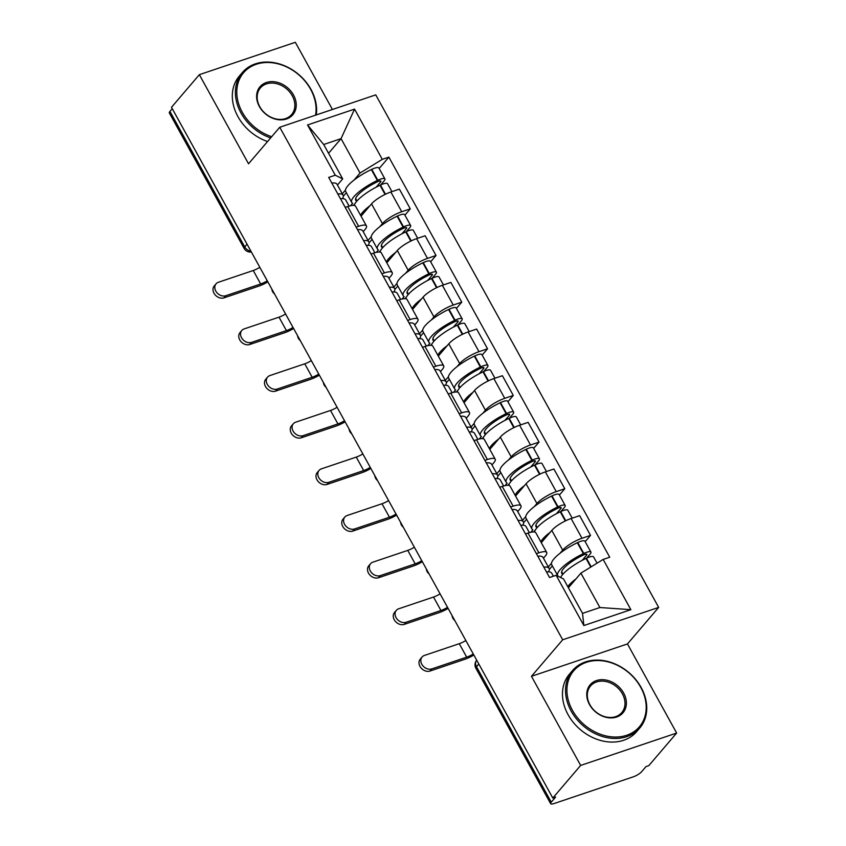 <?xml version="1.0" encoding="UTF-8"?>
<svg xmlns="http://www.w3.org/2000/svg" width="846" height="846" viewBox="0 0 846 846"><rect width="100%" height="100%" fill="white"/><g stroke="black" fill="none" stroke-linecap="round" stroke-linejoin="round"><path stroke-width="1.27" d="M332.425 109.483L295.339 42.3L199.339 74.681L171.484 107.283L552.798 798.032L580.652 765.429L676.652 733.048L627.457 643.933L658.674 607.396L375.751 94.868L279.751 127.26L562.685 639.777L531.468 676.324L580.652 765.429M676.652 733.048L648.797 765.651L645.995 766.592L641.659 771.668A7.075 1.84 151.1 0 1 633.263 776.84L554.056 803.552A7.075 1.84 151.1 0 1 550.661 803.7L475.886 668.245A7.075 1.84 -28.9 0 1 476.478 666.711L551.254 802.167A7.075 1.84 151.1 0 0 550.661 803.7M199.339 74.681L248.534 163.796L279.751 127.26M247.043 244.166L244.727 246.884A7.075 1.84 -28.9 0 0 244.124 248.417L169.348 112.952A7.075 1.84 -28.9 0 1 169.94 111.429L244.727 246.884A7.075 5.615 40.5 0 0 250.934 251.209M172.267 108.7L169.94 111.429M551.254 802.167L555.6 797.091L552.798 798.032M560.041 553.242L562.685 550.154A16.275 4.241 -28.9 0 1 582.006 538.268L590.54 535.391L579.647 515.658L571.103 518.535A16.275 4.241 151.1 0 0 551.793 530.41L541.303 542.688M548.303 566.979L551.465 563.277M546.706 552.48L535.814 532.747A16.275 4.241 151.1 0 0 528.01 533.075L538.902 552.808A16.275 4.241 -28.9 0 1 546.706 552.48A16.275 4.241 -28.9 0 1 545.332 556.002L543.46 558.201M538.902 552.808L536.385 553.654M585.168 541.673L590.54 535.391M528.01 533.075L525.493 533.921M534.291 506.595L536.935 503.507A16.275 4.241 -28.9 0 1 556.256 491.621L564.79 488.745L553.897 469.012L545.353 471.888A16.275 4.241 151.1 0 0 526.043 483.764L515.552 496.042M522.553 520.332L525.715 516.631M510.635 507.008L513.152 506.162A16.275 4.241 -28.9 0 1 520.956 505.834A16.275 4.241 -28.9 0 1 519.581 509.355L517.71 511.555M559.418 495.026L564.79 488.745M520.956 505.834L510.064 486.101A16.275 4.241 151.1 0 0 502.26 486.429L499.743 487.275M508.541 459.949L511.185 456.851A16.275 4.241 -28.9 0 1 530.495 444.975L539.039 442.098L528.137 422.365L519.603 425.242A16.275 4.241 151.1 0 0 500.293 437.118L489.802 449.395M496.803 473.686L499.965 469.985M484.885 460.361L487.402 459.515A16.275 4.241 -28.9 0 1 495.206 459.188A16.275 4.241 -28.9 0 1 493.831 462.709L491.96 464.909M533.667 448.38L539.039 442.098M495.206 459.188L484.314 439.455A16.275 4.241 151.1 0 0 476.51 439.783L473.993 440.629M482.791 413.303L485.435 410.204A16.275 4.241 -28.9 0 1 504.745 398.329L513.289 395.452L502.387 375.709L493.853 378.596A16.275 4.241 151.1 0 0 474.543 390.471L464.052 402.749M471.053 427.04L474.215 423.338M459.135 413.715L461.652 412.869A16.275 4.241 -28.9 0 1 469.456 412.541A16.275 4.241 -28.9 0 1 468.081 416.063L466.209 418.262M507.917 401.734L513.289 395.452M469.456 412.541L458.564 392.808A16.275 4.241 151.1 0 0 450.749 393.136L448.243 393.982M457.041 366.656L459.685 363.558A16.275 4.241 -28.9 0 1 478.995 351.682L487.539 348.795L476.636 329.062L468.102 331.949A16.275 4.241 151.1 0 0 448.792 343.825L438.302 356.103M445.303 380.393L448.465 376.692M433.385 367.069L435.902 366.223A16.275 4.241 -28.9 0 1 443.706 365.895A16.275 4.241 -28.9 0 1 442.331 369.416L440.459 371.606M482.167 355.087L487.539 348.795M443.706 365.895L432.814 346.151A16.275 4.241 151.1 0 0 424.999 346.479L422.492 347.336M431.291 320.01L433.935 316.912A16.275 4.241 -28.9 0 1 453.245 305.036L461.779 302.149L450.886 282.416L442.352 285.292A16.275 4.241 151.1 0 0 423.042 297.179L412.552 309.456M419.553 333.747L422.714 330.046M407.635 320.423L410.151 319.577A16.275 4.241 -28.9 0 1 417.956 319.238A16.275 4.241 -28.9 0 1 416.581 322.77L414.709 324.959M456.417 308.43L461.779 302.149M417.956 319.238L407.063 299.505A16.275 4.241 151.1 0 0 399.249 299.833L396.742 300.679M405.541 273.364L408.184 270.265A16.275 4.241 -28.9 0 1 427.494 258.39L436.028 255.503L425.136 235.77L416.602 238.646A16.275 4.241 151.1 0 0 397.292 250.532L386.802 262.81M393.802 287.101L396.964 283.399M381.884 273.776L384.391 272.92A16.275 4.241 -28.9 0 1 392.206 272.592A16.275 4.241 -28.9 0 1 390.831 276.113L388.959 278.313M430.667 261.784L436.028 255.503M392.206 272.592L381.313 252.859A16.275 4.241 151.1 0 0 373.498 253.187L370.992 254.033M379.791 226.717L382.434 223.619A16.275 4.241 -28.9 0 1 401.744 211.733L410.278 208.856L399.386 189.123L390.852 192A16.275 4.241 151.1 0 0 371.542 203.886L361.052 216.153M368.052 240.444L371.214 236.753M356.134 227.119L358.641 226.273A16.275 4.241 -28.9 0 1 366.455 225.945A16.275 4.241 -28.9 0 1 365.081 229.467L363.198 231.667M404.917 215.138L410.278 208.856M366.455 225.945L355.563 206.213A16.275 4.241 151.1 0 0 347.748 206.54L345.231 207.386M580.906 573.133L603.156 559.439L630.883 609.68L583.867 625.543L556.139 575.301L563.552 578.981L582.534 613.371L599.888 607.523L580.906 573.133L568.396 587.769M328.555 153.285L341.054 138.649L323.701 144.507L342.693 178.887L335.27 175.207L328.692 177.427L549.562 577.522L556.139 575.301M335.27 175.207L307.542 124.975L354.559 109.113L382.297 159.344L360.036 173.039L341.054 138.649L354.559 109.113M603.156 559.439L609.733 557.228L388.874 157.134L382.297 159.344M658.674 607.396L562.685 639.777M627.457 643.933L531.468 676.324M342.302 193.797L345.464 190.096M354.04 180.061L360.036 173.039M342.693 178.887L337.448 185.02M379.167 168.491L388.874 157.134M630.883 609.68L599.888 607.523M583.867 625.543L582.534 613.371M323.701 144.507L307.542 124.975M465.839 640.517A9.549 2.496 -28.9 0 1 459.262 643.69L424.417 655.449A7.963 6.313 40.5 0 0 422.08 657.004A7.963 6.313 40.5 0 0 422.799 665.728A7.963 6.313 40.5 0 0 431.841 668.9L430.022 671.037A7.963 6.313 -139.5 0 1 420.98 667.854A7.963 6.313 -139.5 0 1 420.251 659.14L422.08 657.004M546.453 571.896A26.892 7.011 -28.9 0 1 551.729 573.186L553.411 576.221M560.602 577.522A26.892 7.011 -28.9 0 1 586.003 558.434L586.447 558.223A8.936 2.327 -28.9 0 1 593.564 556.88L597.054 563.203M575.946 578.939A26.892 7.011 151.1 0 0 567.751 586.595M586.69 558.117L590.17 554.035A8.936 2.327 151.1 0 0 590.92 552.1A8.936 2.327 151.1 0 0 583.803 553.443L583.359 553.654A26.892 7.011 151.1 0 0 557.704 575.608A26.892 7.011 151.1 0 0 558.646 576.475L558.603 576.528M590.92 552.1L584.903 541.186A8.936 2.327 151.1 0 0 577.776 542.529L577.332 542.741A26.892 7.011 151.1 0 0 551.687 564.694L557.704 575.608M548.557 571.822A26.892 7.011 151.1 0 0 549.096 568.406L543.069 557.493A26.892 7.011 151.1 0 0 537.792 556.203M549.096 568.406A26.892 7.011 151.1 0 0 543.819 567.116M552.343 565.889L549.34 569.411M562.886 574.265A22.292 5.816 -28.9 0 1 561.733 573.387A22.292 5.816 -28.9 0 1 583 555.188L583.444 554.976A4.336 1.132 -28.9 0 1 586.902 554.32A4.336 1.132 -28.9 0 1 586.532 555.262L582.185 560.348M561.659 571.748L562.981 574.148M560.422 577.427L561.057 576.676M473.274 653.969A9.549 2.496 -28.9 0 1 466.685 657.152L431.841 668.9M430.022 671.037L464.866 659.277A14.149 3.691 151.1 0 0 473.855 655.037M440.089 593.871A9.549 2.496 -28.9 0 1 433.512 597.043L398.667 608.803A7.963 6.313 40.5 0 0 396.319 610.357A7.963 6.313 40.5 0 0 397.049 619.082A7.963 6.313 40.5 0 0 406.091 622.254L404.272 624.39A7.963 6.313 -139.5 0 1 395.23 621.207A7.963 6.313 -139.5 0 1 394.5 612.493L396.319 610.357M520.702 525.25A26.892 7.011 -28.9 0 1 525.979 526.54L529.353 532.652M534.45 531.975A26.892 7.011 -28.9 0 1 560.253 511.788L560.697 511.576A8.936 2.327 -28.9 0 1 567.814 510.233L572.192 518.164M550.196 532.293A26.892 7.011 151.1 0 0 540.848 541.852M560.93 511.46L564.419 507.389A8.936 2.327 151.1 0 0 565.17 505.453A8.936 2.327 151.1 0 0 558.053 506.796L557.609 507.008A26.892 7.011 151.1 0 0 531.954 528.962A26.892 7.011 151.1 0 0 532.895 529.829L530.802 532.271M565.17 505.453L559.153 494.54A8.936 2.327 151.1 0 0 552.026 495.883L551.581 496.094A26.892 7.011 151.1 0 0 525.926 518.048L531.954 528.962M522.796 525.176A26.892 7.011 151.1 0 0 523.346 521.76L517.318 510.847A26.892 7.011 151.1 0 0 512.042 509.556M523.346 521.76A26.892 7.011 151.1 0 0 518.069 520.47M526.593 519.243L523.589 522.754M537.136 527.608A22.292 5.816 -28.9 0 1 535.983 526.741A22.292 5.816 -28.9 0 1 557.25 508.541L557.694 508.33A4.336 1.132 -28.9 0 1 561.152 507.674A4.336 1.132 -28.9 0 1 560.782 508.615L556.435 513.702M535.909 525.102L537.231 527.502M533.699 531.912L535.307 530.03M447.523 607.322A9.549 2.496 -28.9 0 1 440.935 610.505L406.091 622.254M404.272 624.39L439.116 612.631A14.149 3.691 151.1 0 0 448.105 608.39M414.339 547.214A9.549 2.496 -28.9 0 1 407.751 550.397L372.917 562.156A7.963 6.313 40.5 0 0 370.569 563.711A7.963 6.313 40.5 0 0 371.299 572.435A7.963 6.313 40.5 0 0 380.34 575.608L378.522 577.744A7.963 6.313 -139.5 0 1 369.48 574.561A7.963 6.313 -139.5 0 1 368.75 565.837L370.569 563.711M494.952 478.603A26.892 7.011 -28.9 0 1 500.229 479.894L503.603 486.006M508.7 485.329A26.892 7.011 -28.9 0 1 534.492 465.141L534.947 464.93A8.936 2.327 -28.9 0 1 542.064 463.587L546.442 471.518M524.435 485.646A26.892 7.011 151.1 0 0 515.098 495.206M535.18 464.814L538.669 460.742A8.936 2.327 151.1 0 0 539.42 458.807A8.936 2.327 151.1 0 0 532.303 460.15L531.859 460.361A26.892 7.011 151.1 0 0 506.204 482.315A26.892 7.011 151.1 0 0 507.145 483.172L505.051 485.625M539.42 458.807L533.403 447.894A8.936 2.327 151.1 0 0 526.275 449.226L525.831 449.448A26.892 7.011 151.1 0 0 500.176 471.402L506.204 482.315M497.046 478.529A26.892 7.011 151.1 0 0 497.596 475.114L491.568 464.2A26.892 7.011 151.1 0 0 486.291 462.91M497.596 475.114A26.892 7.011 151.1 0 0 492.319 473.823M500.843 472.597L497.829 476.108M511.386 480.962A22.292 5.816 -28.9 0 1 510.233 480.084A22.292 5.816 -28.9 0 1 531.5 461.895L531.944 461.673A4.336 1.132 -28.9 0 1 535.402 461.028A4.336 1.132 -28.9 0 1 535.032 461.969L530.685 467.055M510.159 478.455L511.481 480.856M507.949 485.266L509.556 483.383M421.773 560.676A9.549 2.496 -28.9 0 1 415.185 563.859L380.34 575.608M378.522 577.744L413.366 565.985A14.149 3.691 151.1 0 0 422.355 561.733M388.589 500.568A9.549 2.496 -28.9 0 1 382.001 503.751L347.156 515.51A7.963 6.313 40.5 0 0 344.819 517.065A7.963 6.313 40.5 0 0 345.549 525.778A7.963 6.313 40.5 0 0 354.59 528.962L352.771 531.087A7.963 6.313 -139.5 0 1 343.73 527.915A7.963 6.313 -139.5 0 1 343 519.19L344.819 517.065M469.202 431.957A26.892 7.011 -28.9 0 1 474.479 433.247L477.853 439.36M482.95 438.683A26.892 7.011 -28.9 0 1 508.742 418.495L509.197 418.284A8.936 2.327 -28.9 0 1 516.314 416.941L520.692 424.872M498.685 439A26.892 7.011 151.1 0 0 489.348 448.56M509.429 418.167L512.919 414.085A8.936 2.327 151.1 0 0 513.67 412.161A8.936 2.327 151.1 0 0 506.553 413.493L506.109 413.705A26.892 7.011 151.1 0 0 480.454 435.669A26.892 7.011 151.1 0 0 481.395 436.525L479.301 438.979M513.67 412.161L507.642 401.247A8.936 2.327 151.1 0 0 500.525 402.58L500.081 402.791A26.892 7.011 151.1 0 0 474.426 424.745L480.454 435.669M471.296 431.883A26.892 7.011 151.1 0 0 471.835 428.457L465.818 417.543A26.892 7.011 151.1 0 0 460.541 416.264M471.835 428.457A26.892 7.011 151.1 0 0 466.558 427.177M475.092 425.94L472.079 429.461M485.636 434.315A22.292 5.816 -28.9 0 1 484.483 433.438A22.292 5.816 -28.9 0 1 505.739 415.238L506.194 415.026A4.336 1.132 -28.9 0 1 509.641 414.381A4.336 1.132 -28.9 0 1 509.281 415.312L504.935 420.409M484.409 431.809L485.731 434.21M482.199 438.619L483.806 436.737M396.013 514.03A9.549 2.496 -28.9 0 1 389.435 517.213L354.59 528.962M352.771 531.087L387.616 519.338A14.149 3.691 151.1 0 0 396.605 515.087M362.839 453.921A9.549 2.496 -28.9 0 1 356.251 457.104L321.406 468.853A7.963 6.313 40.5 0 0 319.069 470.418A7.963 6.313 40.5 0 0 319.799 479.132A7.963 6.313 40.5 0 0 328.84 482.315L327.021 484.441A7.963 6.313 -139.5 0 1 317.98 481.268A7.963 6.313 -139.5 0 1 317.25 472.544L319.069 470.418M443.452 385.311A26.892 7.011 -28.9 0 1 448.729 386.601L452.102 392.703M457.2 392.036A26.892 7.011 -28.9 0 1 482.992 371.849L483.447 371.637A8.936 2.327 -28.9 0 1 490.564 370.294L494.942 378.225M472.935 392.343A26.892 7.011 151.1 0 0 463.587 401.913M483.679 371.521L487.169 367.439A8.936 2.327 151.1 0 0 487.92 365.504A8.936 2.327 151.1 0 0 480.803 366.847L480.359 367.058A26.892 7.011 151.1 0 0 454.704 389.012A26.892 7.011 151.1 0 0 455.645 389.879L453.551 392.333M487.92 365.504L481.892 354.59A8.936 2.327 151.1 0 0 474.775 355.933L474.331 356.145A26.892 7.011 151.1 0 0 448.676 378.099L454.704 389.012M445.546 385.237A26.892 7.011 151.1 0 0 446.085 381.81L440.068 370.897A26.892 7.011 151.1 0 0 434.791 369.607M446.085 381.81A26.892 7.011 151.1 0 0 440.808 380.531M449.342 379.294L446.328 382.815M459.886 387.669A22.292 5.816 -28.9 0 1 458.733 386.791A22.292 5.816 -28.9 0 1 479.989 368.592L480.443 368.38A4.336 1.132 -28.9 0 1 483.891 367.735A4.336 1.132 -28.9 0 1 483.531 368.666L479.185 373.752M458.648 385.163L459.981 387.563M456.449 391.973L458.056 390.091M370.262 467.383A9.549 2.496 -28.9 0 1 363.685 470.556L328.84 482.315M327.021 484.441L361.866 472.692A14.149 3.691 151.1 0 0 370.855 468.441M337.089 407.275A9.549 2.496 -28.9 0 1 330.5 410.458L295.656 422.207A7.963 6.313 40.5 0 0 293.319 423.772A7.963 6.313 40.5 0 0 294.048 432.486A7.963 6.313 40.5 0 0 303.09 435.669L301.271 437.794A7.963 6.313 -139.5 0 1 292.23 434.622A7.963 6.313 -139.5 0 1 291.5 425.898L293.319 423.772M417.702 338.664A26.892 7.011 -28.9 0 1 422.979 339.955L426.352 346.056M431.449 345.39A26.892 7.011 -28.9 0 1 457.242 325.202L457.697 324.991A8.936 2.327 -28.9 0 1 464.814 323.648L469.192 331.579M447.185 345.697A26.892 7.011 151.1 0 0 437.837 355.267M457.929 324.875L461.419 320.793A8.936 2.327 151.1 0 0 462.17 318.857A8.936 2.327 151.1 0 0 455.053 320.2L454.598 320.412A26.892 7.011 151.1 0 0 428.954 342.366A26.892 7.011 151.1 0 0 429.895 343.233L427.801 345.686M462.17 318.857L456.142 307.944A8.936 2.327 151.1 0 0 449.025 309.287L448.581 309.499A26.892 7.011 151.1 0 0 422.926 331.452L428.954 342.366M419.796 338.59A26.892 7.011 151.1 0 0 420.335 335.164L414.318 324.251A26.892 7.011 151.1 0 0 409.041 322.961M420.335 335.164A26.892 7.011 151.1 0 0 415.058 333.874M423.592 332.647L420.578 336.169M434.135 341.023A22.292 5.816 -28.9 0 1 432.983 340.145A22.292 5.816 -28.9 0 1 454.239 321.945L454.693 321.734A4.336 1.132 -28.9 0 1 458.141 321.089A4.336 1.132 -28.9 0 1 457.781 322.019L453.435 327.106M432.898 338.506L434.231 340.917M430.699 345.327L432.306 343.444M344.512 420.726A9.549 2.496 -28.9 0 1 337.935 423.909L303.09 435.669M301.271 437.794L336.116 426.046A14.149 3.691 151.1 0 0 345.105 421.794M640.708 687.269A43.167 34.231 40.5 0 0 586.426 662.312A43.167 34.231 40.5 0 0 572.425 710.312A43.167 34.231 40.5 0 0 626.706 735.269A43.167 34.231 40.5 0 0 640.708 687.269M571.166 711.084A44.225 35.077 -139.5 0 1 572.52 670.55A44.225 35.077 -139.5 0 1 641.131 687.481A44.225 35.077 -139.5 0 1 639.766 728.015A44.225 35.077 -139.5 0 1 571.166 711.084M623.639 693.033A21.584 17.121 -139.5 0 1 616.639 717.027A21.584 17.121 -139.5 0 1 589.493 704.549A21.584 17.121 -139.5 0 1 596.493 680.554A21.584 17.121 -139.5 0 1 623.639 693.033M589.916 704.76A20.515 16.275 40.5 0 0 621.747 712.618A20.515 16.275 40.5 0 0 622.381 693.805A20.515 16.275 40.5 0 0 590.55 685.958A20.515 16.275 40.5 0 0 589.916 704.76M639.766 728.015L636.689 731.621A44.225 35.077 -139.5 0 1 568.089 714.69A44.225 35.077 -139.5 0 1 569.443 674.156L572.52 670.55M315.569 115.172A43.167 34.231 40.5 0 0 310.577 89.221A43.167 34.231 40.5 0 0 256.285 64.264A43.167 34.231 40.5 0 0 242.284 112.264A43.167 34.231 40.5 0 0 271.672 136.714M270.635 137.919A44.225 35.077 -139.5 0 1 241.025 113.036A44.225 35.077 -139.5 0 1 242.379 72.513A44.225 35.077 -139.5 0 1 310.99 89.433A44.225 35.077 -139.5 0 1 316.277 114.929M293.499 94.985A21.584 17.121 -139.5 0 1 286.498 118.979A21.584 17.121 -139.5 0 1 259.352 106.501A21.584 17.121 -139.5 0 1 266.363 82.506A21.584 17.121 -139.5 0 1 293.499 94.985M259.775 106.712A20.515 16.275 40.5 0 0 291.606 114.57A20.515 16.275 40.5 0 0 292.24 95.757A20.515 16.275 40.5 0 0 260.409 87.91A20.515 16.275 40.5 0 0 259.775 106.712M267.558 141.525A44.225 35.077 -139.5 0 1 237.948 116.642A44.225 35.077 -139.5 0 1 239.302 76.108L242.379 72.513M311.339 360.629A9.549 2.496 -28.9 0 1 304.75 363.812L269.906 375.561A7.963 6.313 40.5 0 0 267.569 377.115A7.963 6.313 40.5 0 0 268.298 385.839A7.963 6.313 40.5 0 0 277.34 389.023L275.521 391.148A7.963 6.313 -139.5 0 1 266.469 387.965A7.963 6.313 -139.5 0 1 265.75 379.251L267.569 377.115M391.952 292.018A26.892 7.011 -28.9 0 1 397.229 293.308L400.602 299.41M405.699 298.744A26.892 7.011 -28.9 0 1 431.492 278.546L431.936 278.334A8.936 2.327 -28.9 0 1 439.063 277.002L443.441 284.933M421.435 299.05A26.892 7.011 151.1 0 0 412.087 308.621M432.179 278.228L435.669 274.146A8.936 2.327 151.1 0 0 436.42 272.211A8.936 2.327 151.1 0 0 429.303 273.554L428.848 273.766A26.892 7.011 151.1 0 0 403.204 295.719A26.892 7.011 151.1 0 0 404.145 296.586L402.051 299.04M436.42 272.211L430.392 261.298A8.936 2.327 151.1 0 0 423.275 262.641L422.831 262.852A26.892 7.011 151.1 0 0 397.176 284.806L403.204 295.719M394.046 291.933A26.892 7.011 151.1 0 0 394.585 288.518L388.557 277.604A26.892 7.011 151.1 0 0 383.291 276.314M394.585 288.518A26.892 7.011 151.1 0 0 389.308 287.228M397.832 286.001L394.828 289.522M408.385 294.376A22.292 5.816 -28.9 0 1 407.233 293.499A22.292 5.816 -28.9 0 1 428.488 275.299L428.943 275.087A4.336 1.132 -28.9 0 1 432.391 274.432A4.336 1.132 -28.9 0 1 432.031 275.373L427.685 280.46M407.148 291.859L408.481 294.271M404.948 298.68L406.556 296.798M318.762 374.08A9.549 2.496 -28.9 0 1 312.185 377.263L277.34 389.023M275.521 391.148L310.366 379.399A14.149 3.691 151.1 0 0 319.354 375.148M285.588 313.982A9.549 2.496 -28.9 0 1 279 317.165L244.156 328.914A7.963 6.313 40.5 0 0 241.819 330.469A7.963 6.313 40.5 0 0 242.538 339.193A7.963 6.313 40.5 0 0 251.59 342.376L249.76 344.502A7.963 6.313 -139.5 0 1 240.719 341.319A7.963 6.313 -139.5 0 1 240 332.605L241.819 330.469M366.202 245.372A26.892 7.011 -28.9 0 1 371.479 246.651L374.852 252.764M379.949 252.087A26.892 7.011 -28.9 0 1 405.742 231.899L406.186 231.688A8.936 2.327 -28.9 0 1 413.313 230.345L417.691 238.286M395.685 252.404A26.892 7.011 151.1 0 0 386.336 261.974M406.429 231.582L409.919 227.5A8.936 2.327 151.1 0 0 410.67 225.565A8.936 2.327 151.1 0 0 403.553 226.908L403.098 227.119A26.892 7.011 151.1 0 0 377.453 249.073A26.892 7.011 151.1 0 0 378.395 249.94L376.301 252.394M410.67 225.565L404.642 214.651A8.936 2.327 151.1 0 0 397.525 215.994L397.081 216.206A26.892 7.011 151.1 0 0 371.426 238.16L377.453 249.073M368.296 245.287A26.892 7.011 151.1 0 0 368.835 241.871L362.807 230.958A26.892 7.011 151.1 0 0 357.53 229.668M368.835 241.871A26.892 7.011 151.1 0 0 363.558 240.581M372.081 239.355L369.078 242.876M382.635 247.73A22.292 5.816 -28.9 0 1 381.483 246.852A22.292 5.816 -28.9 0 1 402.738 228.653L403.193 228.441A4.336 1.132 -28.9 0 1 406.64 227.786A4.336 1.132 -28.9 0 1 406.281 228.727L401.924 233.813M381.398 245.213L382.73 247.624M379.198 252.023L380.806 250.141M293.012 327.434A9.549 2.496 -28.9 0 1 286.434 330.617L251.59 342.376M249.76 344.502L284.605 332.742A14.149 3.691 151.1 0 0 293.604 328.502M259.838 267.336A9.549 2.496 -28.9 0 1 253.25 270.509L218.405 282.268A7.963 6.313 40.5 0 0 216.068 283.822A7.963 6.313 40.5 0 0 216.788 292.547A7.963 6.313 40.5 0 0 225.829 295.719L224.01 297.855A7.963 6.313 -139.5 0 1 214.969 294.672A7.963 6.313 -139.5 0 1 214.25 285.959L216.068 283.822M340.452 198.715A26.892 7.011 -28.9 0 1 345.728 200.005L349.102 206.117M354.199 205.441A26.892 7.011 -28.9 0 1 379.991 185.253L380.436 185.041A8.936 2.327 -28.9 0 1 387.563 183.698L391.941 191.63M369.935 205.758A26.892 7.011 151.1 0 0 360.586 215.328M380.679 184.936L384.169 180.854A8.936 2.327 151.1 0 0 384.919 178.918A8.936 2.327 151.1 0 0 377.802 180.261L377.348 180.473A26.892 7.011 151.1 0 0 351.703 202.427A26.892 7.011 151.1 0 0 352.645 203.294L350.551 205.747M384.919 178.918L378.892 168.005A8.936 2.327 151.1 0 0 371.775 169.348L371.32 169.56A26.892 7.011 151.1 0 0 345.676 191.513L351.703 202.427M342.545 198.641A26.892 7.011 151.1 0 0 343.085 195.225L337.057 184.312A26.892 7.011 151.1 0 0 331.78 183.022M343.085 195.225A26.892 7.011 151.1 0 0 337.808 193.935M346.331 192.708L343.328 196.219M356.885 201.084A22.292 5.816 -28.9 0 1 355.722 200.206A22.292 5.816 -28.9 0 1 376.988 182.006L377.432 181.795A4.336 1.132 -28.9 0 1 380.89 181.139A4.336 1.132 -28.9 0 1 380.52 182.08L376.174 187.167M355.648 198.567L356.98 200.967M353.448 205.377L355.056 203.495M267.262 280.787A9.549 2.496 -28.9 0 1 260.674 283.97L225.829 295.719M224.01 297.855L258.855 286.096A14.149 3.691 151.1 0 0 267.854 281.855M371.542 203.886L382.434 223.619M397.292 250.532L408.184 270.265M423.042 297.179L433.935 316.912M448.792 343.825L459.685 363.558M474.543 390.471L485.435 410.204M500.293 437.118L511.185 456.851M526.043 483.764L536.935 503.507M551.793 530.41L562.685 550.154M373.498 253.187L384.391 272.92M399.249 299.833L410.151 319.577M424.999 346.479L435.902 366.223M450.749 393.136L461.652 412.869M476.51 439.783L487.402 459.515M502.26 486.429L513.152 506.162M347.748 206.54L358.641 226.273M416.602 238.646L427.494 258.39M442.352 285.292L453.245 305.036M468.102 331.949L478.995 351.682M493.853 378.596L504.745 398.329M519.603 425.242L530.495 444.975M545.353 471.888L556.256 491.621M571.103 518.535L582.006 538.268M390.852 192L401.744 211.733M476.71 660.208L476.7 660.229A7.075 5.615 40.5 0 0 476.478 666.711L478.804 663.994M586.003 558.434L590.762 567.063M586.447 558.223L591.185 566.809M577.776 542.529L583.803 553.443M577.332 542.741L583.359 553.654M585.908 554.13L586.532 555.262M466.685 657.152L459.262 643.69M560.253 511.788L565.308 520.956M560.697 511.576L565.752 520.745M552.026 495.883L558.053 506.796M551.581 496.094L557.609 507.008M560.158 507.484L560.782 508.615M440.935 610.505L433.512 597.043M534.492 465.141L539.558 474.31M534.947 464.93L540.002 474.088M526.275 449.226L532.303 460.15M525.831 449.448L531.859 460.361M534.408 460.837L535.032 461.969M415.185 563.859L407.751 550.397M508.742 418.495L513.808 427.664M509.197 418.284L514.252 427.442M500.525 402.58L506.553 413.493M500.081 402.791L506.109 413.705M508.658 414.191L509.281 415.312M389.435 517.213L382.001 503.751M482.992 371.849L488.057 381.017M483.447 371.637L488.502 380.795M474.775 355.933L480.803 366.847M474.331 356.145L480.359 367.058M482.907 367.545L483.531 368.666M363.685 470.556L356.251 457.104M457.242 325.202L462.307 334.36M457.697 324.991L462.751 334.149M449.025 309.287L455.053 320.2M448.581 309.499L454.598 320.412M457.157 320.898L457.781 322.019M337.935 423.909L330.5 410.458M431.492 278.546L436.557 287.714M431.936 278.334L437.001 287.503M423.275 262.641L429.303 273.554M422.831 262.852L428.848 273.766M431.407 274.241L432.031 275.373M312.185 377.263L304.75 363.812M405.742 231.899L410.807 241.068M406.186 231.688L411.251 240.856M397.525 215.994L403.553 226.908M397.081 216.206L403.098 227.119M405.657 227.595L406.281 228.727M286.434 330.617L279 317.165M379.991 185.253L385.046 194.421M380.436 185.041L385.501 194.21M371.775 169.348L377.802 180.261M371.32 169.56L377.348 180.473M379.907 180.949L380.52 182.08M260.674 283.97L253.25 270.509M452.081 615.592A7.075 7.075 0 0 0 454.788 620.488M426.331 568.946A7.075 7.075 0 0 0 429.038 573.842M400.581 522.299A7.075 7.075 0 0 0 403.288 527.195M374.831 475.653A7.075 7.075 0 0 0 377.538 480.539M349.081 428.996A7.075 7.075 0 0 0 351.788 433.892M323.331 382.35A7.075 7.075 0 0 0 326.027 387.246M297.581 335.703A7.075 7.075 0 0 0 300.277 340.6M271.83 289.057A7.075 7.075 0 0 0 274.527 293.953M244.124 248.417A7.075 7.075 0 0 0 251.368 251.992M476.7 660.229A7.075 7.075 0 0 0 475.886 668.245"/></g></svg>
